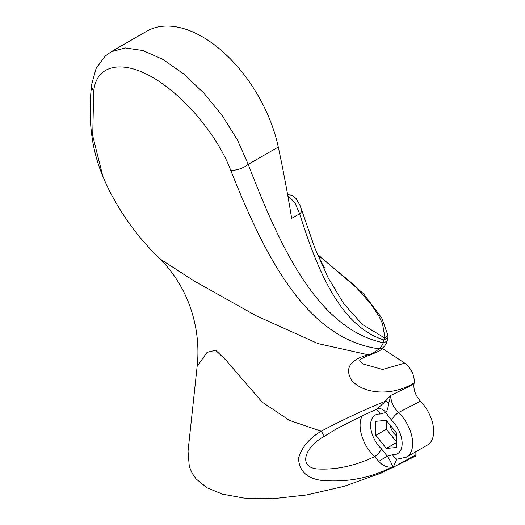 <?xml version="1.0" encoding="UTF-8"?>
<svg xmlns="http://www.w3.org/2000/svg" width="525" height="525" viewBox="0 0 525 525"><rect width="100%" height="100%" fill="white"/><g stroke="black" fill="none" stroke-linecap="round" stroke-linejoin="round"><path stroke-width="0.79" d="M197.151 366.286L188.029 451.283L189.302 466.495L192.13 473.242L196.153 478.971L207.093 487.83L222.429 494.143L244.033 498.1L272.587 498.75L306.744 494.95L343.862 486.386L381.111 473.13L415.833 455.962L415.912 451.677M382.344 348.462A1119.805 646.524 60 0 1 404.709 363.156C411.488 368.629 414.645 375.217 414.179 382.915A148.687 85.844 60 0 0 413.976 384.083C413.424 389.963 415.577 395.66 420.44 401.166A29.735 17.168 60 0 1 427.521 444.977L406.494 457.117A29.735 17.168 -120 0 0 398.639 412.519L420.44 401.166M159.823 258.786C167.153 265.985 173.545 274.135 179.005 283.244C187.484 297.327 193.18 312.907 196.101 329.969C198.102 342.136 198.463 354.244 197.17 366.292L207.08 352.36L215.644 350.234L226.091 360.327L262.277 402.209L289.551 420.427L321.221 431.222C309.218 438.309 301.652 447.366 298.528 458.377C299.158 470.63 306.41 477.914 320.296 480.231C344.19 482.6 366.699 478.892 387.831 469.107L392.444 467.165L393.14 467.368L415.754 454.945M385.704 412.525L391.63 420.269A7.435 2.618 134.6 0 1 398.639 412.519C393.127 407.144 390.567 401.415 390.948 395.332L385.199 401.323C363.904 409.894 342.582 419.862 321.221 431.222A14.871 0.525 -125.2 0 1 324.384 436.314L336.512 428.846M371.615 354.322A14.871 10.756 -106.3 0 1 371.011 354.519A14.871 10.756 -106.3 0 1 368.13 354.788C350.313 359.684 344.682 367.979 351.251 379.667C361.738 393.389 390.488 397.379 414.179 382.915M387.391 339.76A14.871 5.736 -169 0 1 387.378 339.839A14.871 5.736 -169 0 1 383.289 342.786A14.871 11.727 99 0 1 379.148 348.856C374.181 352.682 370.506 354.664 368.13 354.788L318.038 343.606L256.39 315.899L193.705 280.704L159.908 258.871C148.778 248.01 138.954 236.742 130.436 225.074C118.565 208.438 109.357 192.15 102.821 176.197M392.752 466.522C390.941 462.131 389.104 458.66 387.24 456.113L378.814 461.377C382.39 465.59 386.932 467.519 392.444 467.165A7.435 5.342 -74.4 0 1 392.752 466.522L393.14 467.368L396.762 459.172L397.392 459.093M390.344 425.329A9.293 5.368 -120 0 0 396.88 435.914M387.831 337.595L387.995 335.514L384.976 337.811A7.435 5.762 73.5 0 1 384.799 339.826L387.831 337.601L387.371 339.852A14.871 14.871 0 0 1 384.123 346.618A14.871 9.109 40.3 0 0 384.142 346.598C380.678 349.729 381.931 350.385 371.004 354.506C362.867 357.676 359.139 359.691 359.822 360.537M317.73 254.868L353.962 284.865L370.886 304.008L378.801 315.984L382.482 323.571L384.976 337.811L384.51 337.883A7.435 5.939 106.2 0 1 383.86 339.951L384.799 339.826M384.51 337.883L362.355 324.463L343.757 303.693L328.072 277.646L314.626 247.531C320.906 261.581 324.378 268.485 325.041 268.249M287.818 195.733L294.669 202.315L299.663 213.76C318.091 272.842 341.243 326.386 383.86 339.951L383.289 342.786C319.082 329.017 281.538 251.298 248.24 164.384L237.398 139.886L222.272 115.657L203.963 93.174L183.711 73.959L162.901 59.397L142.964 50.518L125.311 47.939L111.123 51.785L146.619 31.283A111.517 64.385 -120 0 1 278.289 147.033A1107.015 639.142 60 0 1 291.651 218.387L299.663 213.76A7.435 3.957 163 0 0 301.626 209.836A7.435 3.957 163 0 1 301.626 209.836L299.926 205.229L296.074 198.568L293.16 195.943L291.421 195.116L287.641 194.749M301.613 209.79A7.435 3.957 163 0 1 301.626 209.829L314.665 247.623M391.63 420.269A22.306 12.876 60 0 1 402.13 442.844A22.306 12.876 60 0 1 392.68 454.729L387.247 456.127L381.419 448.829A7.435 2.73 -46.2 0 1 374.515 456.678L378.814 461.377M381.419 448.829A22.306 12.876 60 0 1 370.617 426.188A22.306 12.876 60 0 1 379.988 414.061A7.435 5.663 93.8 0 0 375.697 409.736M379.988 414.061L385.691 412.538A7.435 6.057 53.7 0 0 376.996 409.027L375.736 409.717M385.691 412.538C386.977 411.456 388.008 408.292 388.782 403.042A7.435 0.755 39.6 0 0 385.888 401.002L376.996 409.027M388.782 403.042L390.948 395.332L413.976 384.083M396.88 433.46L396.88 447.477L386.367 448.416L375.854 435.337L375.854 421.319L386.367 420.381L396.88 433.46M392.68 454.729A7.435 5.65 94.2 0 0 397.392 459.113L406.494 457.117M404.709 363.156L382.594 369.469L363.464 364.107C360.708 361.758 359.513 360.432 359.881 360.13M374.522 456.658C354.802 466.023 335.514 470.105 316.667 468.897C297.235 466.541 306.042 445.981 324.384 436.314M375.854 435.337L386.367 429.266L386.367 420.381M386.367 448.416L396.88 442.345L386.367 429.266M103.668 178.165L102.815 176.216L92.722 135.752L93.706 91.199C96.738 61.09 129.412 58.472 165.874 86.231C192.688 106.175 219.233 139.965 230.731 170.317C265.486 257.867 306.712 338.881 379.148 348.856A14.871 9.109 40.3 0 0 384.123 346.618M93.706 91.199A14.871 11.826 -172.8 0 1 91.783 84.033A14.871 11.826 -172.8 0 1 91.796 83.948A14.871 11.826 -172.8 0 1 91.809 83.856M102.815 176.216L102.808 176.203C97.407 163.367 93.745 149.828 91.829 135.607C89.565 118.821 89.552 101.601 91.803 83.948M230.731 170.317A14.871 7.232 -20.2 0 0 248.24 164.384L278.289 147.033M362.138 416.023A29.735 17.168 -120 0 0 374.502 456.665M388.001 335.508L381.721 317.94L363.517 293.738L317.5 254.363M375.959 409.612C364.868 414.389 351.291 421.043 335.239 429.575M111.175 51.752L105.407 55.886L96.108 68.486L91.79 84.033"/></g></svg>
